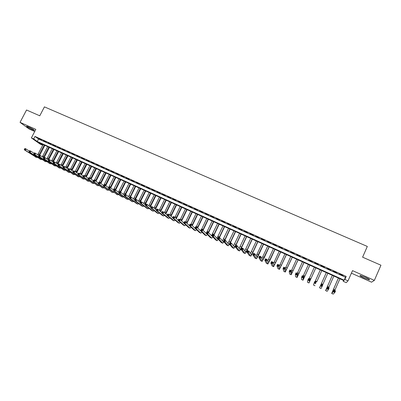 <?xml version="1.0" encoding="UTF-8"?>
<svg xmlns="http://www.w3.org/2000/svg" width="401" height="401" viewBox="0 0 401 401"><rect width="100%" height="100%" fill="white"/><g stroke="black" fill="none" stroke-linecap="round" stroke-linejoin="round"><path stroke-width="0.6" d="M32.331 129.703L34.311 130.42C34.426 129.994 32.526 128.831 28.611 126.942L26.641 126.23C26.551 126.671 28.446 127.829 32.331 129.703M364.228 278.053L369.311 279.858C370.188 279.768 368.845 278.895 365.281 277.231L360.213 275.437C359.351 275.527 360.689 276.399 364.228 278.053M42.336 145.092L40.075 144.069L31.378 137.899L33.699 138.946L37.268 141.488L344.163 280.199L344.865 279.437L348.013 280.86L346.208 282.65L343.176 281.276L343.842 280.55L38.902 142.651L42.336 145.092L42.712 144.37M351.401 273.176L371.537 282.189L374.359 280.369L380.95 265.221L362.599 257.181L367.321 246.445L44.431 106.877L39.769 115.799L26.541 110.004L20.05 122.35L29.027 128.962L34.712 131.503M343.557 280.419L343.176 281.276M41.609 139.879L38.822 138.626L41.609 139.879M46.27 141.979L43.468 140.721L46.27 141.979M50.952 144.089L48.14 142.821L50.952 144.089M55.659 146.205L52.832 144.931L55.659 146.205M60.391 148.335L57.549 147.057L60.391 148.335M65.142 150.475L62.29 149.192L65.142 150.475M69.919 152.626L67.052 151.332L69.919 152.626M74.721 154.786L71.839 153.488L74.721 154.786M79.543 156.956L76.646 155.653L79.543 156.956M84.39 159.137L81.478 157.829L84.39 159.137M89.263 161.332L86.34 160.014L89.263 161.332M94.16 163.538L91.222 162.215L94.16 163.538M99.082 165.753L96.125 164.42L99.082 165.753M104.029 167.979L101.057 166.641L104.029 167.979M108.997 170.214L106.014 168.871L108.997 170.214M113.994 172.465L110.997 171.112L113.994 172.465M119.017 174.726L115.999 173.367L119.017 174.726M124.064 176.996L121.032 175.633L124.064 176.996M129.137 179.277L126.089 177.909L129.137 179.277M134.235 181.573L131.172 180.194L134.235 181.573M139.358 183.879L136.28 182.495L139.358 183.879M144.505 186.199L141.413 184.806L144.505 186.199M149.683 188.53L146.576 187.132L149.683 188.53M154.886 190.871L151.763 189.462L154.886 190.871M160.119 193.227L156.976 191.813L160.119 193.227M165.377 195.593L162.22 194.169L165.377 195.593M170.661 197.969L167.488 196.54L170.661 197.969M175.974 200.365L172.781 198.926L175.974 200.365M181.312 202.766L178.104 201.322L181.312 202.766M186.681 205.182L183.457 203.733L186.681 205.182M192.079 207.613L188.836 206.154L192.079 207.613M197.503 210.054L194.244 208.585L197.503 210.054M202.956 212.505L199.678 211.031L202.956 212.505M208.435 214.976L205.142 213.492L208.435 214.976M213.949 217.457L210.635 215.964L213.949 217.457M219.487 219.948L216.159 218.45L219.487 219.948M225.056 222.455L221.713 220.951L225.056 222.455M230.655 224.976L227.292 223.462L230.655 224.976M236.284 227.512L232.906 225.989L236.284 227.512M241.943 230.059L238.545 228.53L241.943 230.059M247.638 232.62L244.219 231.081L247.638 232.62M253.357 235.197L249.918 233.648L253.357 235.197M259.106 237.783L255.653 236.229L259.106 237.783M264.891 240.384L261.417 238.826L264.891 240.384M270.705 243.006L267.211 241.432L270.705 243.006M276.555 245.638L273.041 244.054L276.555 245.638M282.429 248.279L278.901 246.69L282.429 248.279M288.339 250.941L284.79 249.342L288.339 250.941M294.284 253.617L290.715 252.008L294.284 253.617M300.259 256.309L296.67 254.69L300.259 256.309M306.269 259.011L302.66 257.387L306.269 259.011M312.309 261.733L308.68 260.099L312.309 261.733M318.389 264.465L314.74 262.825L318.389 264.465M324.499 267.216L320.825 265.562L324.499 267.216M330.64 269.983L326.88 268.475L330.64 269.983M336.82 272.765L333.02 271.241L336.82 272.765M346.193 276.429L35.007 136.435L38.561 139.012L345.472 277.236L346.193 276.429L344.865 279.437M343.03 275.562L339.196 274.023L343.03 275.562M31.378 137.899L35.819 129.383L20.05 122.35M35.007 136.435L33.699 138.946M374.359 280.369L352.524 270.63L348.013 280.86M345.472 277.236L344.163 280.199M38.561 139.012L37.268 141.488M338.404 278.088L332.344 291.938L333.913 290.184L335.517 290.915L334.835 292.464L333.226 291.727L331.687 293.417L338.369 278.073M339.928 278.775L334.72 290.55M334.604 291.727L334.88 291.106L334.239 290.815L333.963 291.432L334.604 291.727L334.835 292.464L333.231 294.113L331.692 293.417L333.231 294.113M333.963 291.432L333.226 291.727L333.913 290.184L334.239 290.815M334.88 291.106L335.517 290.915M332.334 275.342L326.244 289.136L327.512 287.246L329.111 287.978L328.424 289.522L326.83 288.785L325.597 290.6L332.314 275.337M333.848 276.028L328.64 287.763M328.193 288.78L328.464 288.164L327.828 287.873L327.552 288.489L328.193 288.78L328.424 289.522L327.121 291.301L325.587 290.605L327.111 291.306M327.552 288.489L326.83 288.785L327.512 287.246L327.828 287.873M328.464 288.164L329.111 287.978M321.326 283.753L326.294 272.61L320.178 286.344L321.151 284.329L322.74 285.056L321.036 288.509L319.527 287.813L321.326 283.753M327.802 273.297L322.589 284.991M321.813 285.853L322.088 285.241L321.452 284.946L321.176 285.562L321.813 285.853L322.053 286.595L320.469 285.863L319.527 287.813M321.176 285.562L320.469 285.863L321.151 284.329L321.452 284.946M322.088 285.241L322.74 285.056M316.83 281.692L321.797 270.58L316.83 281.692M320.294 269.898L315.081 281.547M315.472 282.946L315.722 283.682L314.143 282.961L314.825 281.427L316.404 282.154L315.116 282.038L314.84 282.655L315.472 282.946L315.747 282.329M314.84 282.655L314.143 282.961L313.492 285.036L314.996 285.728M314.825 281.427L315.116 282.038M309.171 280.048L309.442 279.437L308.815 279.151L308.539 279.758L309.171 280.048L309.422 280.79L307.853 280.068L308.539 278.545L310.108 279.266L308.991 282.951L315.833 267.883M315.813 267.873L309.647 281.502L310.108 279.266L309.442 279.437M314.319 267.196L309.111 278.805M308.539 279.758L307.853 280.068L307.492 282.259L308.991 282.966L307.492 282.259M308.539 278.545L308.815 279.151M302.9 277.171L303.176 276.56L302.549 276.274L302.279 276.885L302.9 277.171L303.161 277.913L301.602 277.196L302.284 275.677L303.848 276.394L303.161 277.913L303.021 280.214L309.903 265.201M309.863 265.181L303.672 278.755L303.848 276.394L303.176 276.56M308.384 264.515L303.171 276.083M302.279 276.885L301.602 277.196L301.522 279.512L303.016 280.199L301.532 279.527M302.284 275.677L302.549 276.274M296.67 274.309L296.946 273.703L296.324 273.417L296.048 274.023L296.67 274.309L296.935 275.051L295.387 274.339L296.068 272.825L297.622 273.537L296.935 275.051L297.081 277.477L304.003 262.535M303.948 262.51L297.727 276.023L297.622 273.537L296.946 273.703M302.474 261.843L297.261 273.372M296.048 274.023L295.387 274.339L295.587 276.775L297.071 277.472L295.587 276.775M296.068 272.825L296.324 273.417M290.474 271.462L290.75 270.86L290.134 270.575L289.858 271.181L290.474 271.462L290.745 272.209L289.201 271.502L289.888 269.993L291.432 270.7L290.745 272.209L291.171 274.755L298.133 259.878M298.068 259.848L291.818 273.307L291.432 270.7L290.75 270.86M296.6 259.186L291.387 270.68M289.858 271.181L289.201 271.502L289.682 274.058L291.161 274.75M289.888 269.993L290.134 270.575M284.314 268.635L284.59 268.033L283.973 267.753L283.702 268.354L284.314 268.635L284.59 269.382L283.056 268.675L283.743 267.171L285.276 267.878L284.59 269.382L285.296 272.048L292.299 257.242M292.219 257.201L285.943 270.605L285.276 267.878L284.59 268.033M290.76 256.545L285.387 268.329M283.702 268.354L283.056 268.675L283.813 271.352L285.286 272.043M283.743 267.171L283.973 267.753M278.189 265.823L278.464 265.221L277.853 264.941L277.577 265.542L278.189 265.823L278.469 266.57L276.946 265.868L277.632 264.369L279.156 265.071L278.469 266.57L279.452 269.357L286.494 254.615M286.399 254.57L280.098 267.918L279.156 265.071L278.464 265.221M284.946 253.913L279.437 265.933M277.577 265.542L276.946 265.868L277.973 268.665L279.437 269.352M277.632 264.369L277.853 264.941M272.099 263.026L272.374 262.429L271.763 262.149L271.492 262.745L272.099 263.026L272.384 263.773L270.87 263.076L271.552 261.582L273.071 262.279L272.384 263.773L273.637 266.68L280.72 252.003M280.61 251.953L274.284 265.246L273.071 262.279L272.374 262.429M279.166 251.302L273.552 263.472M271.492 262.745L270.87 263.076L272.164 265.988L273.627 266.675M271.552 261.582L271.763 262.149M266.043 260.244L266.314 259.647L265.713 259.372L265.437 259.968L266.043 260.244L266.334 260.991L264.825 260.299L265.512 258.81L267.021 259.502L266.334 260.991L267.858 264.018L270.013 260.234L274.976 249.407M274.85 249.352L268.5 262.585L267.021 259.502L266.314 259.647M273.417 248.7L267.723 260.981M265.437 259.968L264.825 260.299L266.384 263.327L267.843 264.013M265.512 258.81L265.713 259.372M260.018 257.482L260.294 256.886L259.693 256.61L259.417 257.206L260.018 257.482L260.319 258.229L258.82 257.537L259.502 256.059L261.001 256.745L260.319 258.229L262.109 261.372L264.299 257.617L269.266 246.826M269.126 246.76L262.75 259.943L261.001 256.745L260.294 256.886M267.698 246.114L261.933 258.465M259.417 257.206L258.82 257.537L260.64 260.68L262.089 261.362L260.64 260.68M259.502 256.059L259.693 256.61M254.028 254.73L254.304 254.139L253.708 253.863L253.432 254.455L254.028 254.73L254.334 255.477L252.846 254.795L253.527 253.317L255.021 253.998L254.334 255.477L256.389 258.735C256.765 258.6 257.507 257.357 258.615 255.011L263.582 244.254M263.432 244.184L257.031 257.312L255.021 253.998L254.304 254.139M262.013 243.542L256.189 255.938M253.432 254.455L252.846 254.795L254.926 258.049L256.369 258.73M253.527 253.317L253.708 253.863M248.074 251.993L248.349 251.407L247.758 251.131L247.482 251.723L248.074 251.993L248.384 252.745L246.901 252.064L247.587 250.59L249.071 251.272L248.384 252.745L250.7 256.119C251.101 255.993 251.853 254.76 252.966 252.419L257.933 241.698M257.763 241.623L252.851 252.234L251.342 254.695L249.071 251.272L248.349 251.407M256.354 240.986L250.48 253.412M247.482 251.723L246.901 252.064L249.242 255.432L250.68 256.109M247.587 250.59L247.758 251.131M242.154 249.277L242.43 248.69L241.838 248.419L241.562 249.006L242.154 249.277L242.47 250.029L240.996 249.352L241.678 247.883L243.151 248.56L242.47 250.029L245.041 253.512C245.462 253.397 246.229 252.174 247.347 249.843L252.309 239.156M252.129 239.076L247.216 249.653L245.683 252.094L243.151 248.56L242.43 248.69M250.725 238.44L244.805 250.886M241.562 249.006L240.996 249.352L243.587 252.825L245.021 253.502M241.678 247.883L241.838 248.419M236.264 246.575L236.54 245.988L235.953 245.718L235.678 246.304L236.264 246.575L236.585 247.322L235.121 246.65L235.803 245.186L237.272 245.858L236.585 247.322L239.412 250.921C239.858 250.815 240.64 249.602 241.753 247.282L246.715 236.625M246.525 236.54L241.608 247.081L240.049 249.507L237.272 245.858L236.54 245.988M245.126 235.908L239.166 248.359M235.678 246.304L235.121 246.65L237.958 250.239L239.392 250.906M235.803 245.186L235.953 245.718M235.943 245.252L241.156 234.109M240.946 234.019L236.034 244.53L234.45 246.931L231.417 243.176L230.735 244.635L233.813 248.339L235.166 246.71M239.557 233.387L233.557 245.838M230.41 243.883L230.735 244.635L229.277 243.968L229.958 242.51L231.417 243.176L230.099 243.031L229.823 243.618L230.41 243.883L230.685 243.297M229.823 243.618L229.277 243.968L232.364 247.663L233.788 248.329M229.958 242.51L230.099 243.031M230.41 242.715L235.618 231.608M235.402 231.507L230.184 242.61M234.019 230.886L227.984 243.327M229.322 244.024L228.841 244.344L225.598 240.51L224.916 241.963L228.244 245.778L229.552 244.294M224.585 241.212L224.916 241.963L223.467 241.297L224.149 239.843L225.598 240.51L224.279 240.359L224.004 240.941L224.585 241.212L224.861 240.625M224.004 240.941L223.467 241.297L226.801 245.096L228.219 245.763M224.149 239.843L224.279 240.359M224.906 240.189L230.114 229.121M229.883 229.016L224.665 240.079M228.505 228.39L222.44 240.826M223.713 241.577L223.302 241.798L219.813 237.853L219.131 239.302L222.705 243.227L223.974 241.873M218.796 238.55L219.131 239.302L217.688 238.64L218.37 237.191L219.813 237.853L218.49 237.703L218.219 238.284L218.796 238.55L219.066 237.968M218.219 238.284L217.688 238.64L221.267 242.55L222.68 243.212M218.37 237.191L218.49 237.703M219.427 237.678L224.64 226.645M224.395 226.53L219.177 237.562M223.026 225.913L216.926 238.329M218.139 239.131L217.788 239.262L214.059 235.217L213.377 236.66L217.197 240.685L218.43 239.452M213.036 235.908L213.377 236.66L211.944 236.004L212.625 234.555L214.059 235.217L212.736 235.066L212.46 235.643L213.036 235.908L213.307 235.327M212.46 235.643L211.944 236.004L215.758 240.014L217.167 240.675M212.625 234.555L212.736 235.066M213.984 235.181L219.192 224.179M218.931 224.064L213.713 235.056M217.573 223.447L211.442 235.843M212.59 236.68L208.335 232.59L207.653 234.029L211.718 238.164L212.921 237.031M207.307 233.277L207.653 234.029L206.229 233.377L206.911 231.938L208.335 232.59L207.011 232.435L206.736 233.016L207.307 233.277L207.583 232.7M206.736 233.016L206.229 233.377L210.279 237.492L211.683 238.149M206.911 231.938L207.011 232.435M208.52 232.78L213.773 221.728M213.497 221.608L208.284 232.565M212.144 220.991L206.931 231.943M207.066 234.229L202.645 229.979L201.964 231.417L206.264 235.653L207.442 234.61M206.761 232.249L205.989 233.367M201.613 230.66L201.964 231.417L200.545 230.765L201.227 229.332L202.645 229.979L201.317 229.823L201.041 230.4L201.613 230.66L201.883 230.084M201.041 230.4L200.545 230.765L204.831 234.981L206.229 235.638M201.227 229.332L201.317 229.823M203.071 230.415L208.38 219.292M208.094 219.162L202.836 230.174M206.751 218.555L201.533 229.472M201.568 231.768L196.986 227.382L196.3 228.816L200.841 233.151L201.994 232.194M195.944 228.059L196.3 228.816L194.891 228.169L195.573 226.735L196.986 227.382L195.653 227.227L195.382 227.798L195.944 228.059L196.219 227.487M195.382 227.798L194.891 228.169L199.412 232.485L200.806 233.136M195.573 226.735L195.653 227.227M197.658 228.049L203.016 216.866M202.721 216.73L197.407 227.798M201.382 216.124L196.164 227.006M196.049 229.277L191.352 224.801L190.67 226.229L195.442 230.67L196.58 229.783M190.31 225.472L190.67 226.229L189.267 225.583L189.954 224.159L191.352 224.801L190.024 224.645L189.748 225.212L190.31 225.472L190.585 224.901M189.748 225.212L189.267 225.583L194.019 230.004L195.407 230.65M189.954 224.159L190.024 224.645M192.28 225.683L197.678 214.45M197.372 214.314L192.009 225.427M196.039 213.708L190.826 224.56M184.706 222.901L184.981 222.329L184.425 222.074L184.149 222.64L185.072 223.658L183.678 223.016L184.36 221.593L185.753 222.234L185.072 223.658L189.994 228.149L191.197 227.377M189.297 225.527L185.753 222.234L184.981 222.329M184.149 222.64L183.678 223.016L188.655 227.532L190.039 228.179M184.36 221.593L184.425 222.074M186.926 223.327L192.37 212.049M192.049 211.903L186.645 223.061M190.726 211.307L185.513 222.124M179.137 220.339L179.407 219.773L178.851 219.517L178.58 220.084L179.503 221.096L178.114 220.46L178.801 219.041L180.184 219.678L179.503 221.096L184.65 225.688L185.843 224.976M183.733 222.901L180.184 219.678L179.407 219.773M178.58 220.084L178.114 220.46L183.317 225.071L184.696 225.718M178.801 219.041L178.851 219.517M181.608 220.971L187.092 209.663M186.756 209.512L181.312 220.7M185.437 208.916L180.219 219.708M173.593 217.793L173.864 217.227L173.312 216.976L173.037 217.542L173.964 218.555L172.585 217.918L173.267 216.505L174.646 217.141L173.964 218.555L179.337 223.237L180.515 222.585M178.194 220.294L174.646 217.141L173.864 217.227M173.037 217.542L172.585 217.918L178.009 222.63L179.382 223.272M173.267 216.505L173.312 216.976M176.315 218.625L181.833 207.287M181.493 207.132L176.004 218.345M180.179 206.535L174.916 217.377M168.079 215.262L168.35 214.7L167.803 214.445L167.528 215.011L168.455 216.024L167.082 215.392L167.768 213.984L169.137 214.615L168.455 216.024L174.049 220.801L175.217 220.204M172.691 217.703L169.137 214.615L168.35 214.7M167.528 215.011L167.082 215.392L172.731 220.194L174.094 220.836M167.768 213.984L167.803 214.445M171.057 216.279L176.605 204.921M176.25 204.761L170.726 215.999M174.946 204.169L169.638 215.051M162.595 212.746L162.866 212.184L162.32 211.934L162.049 212.495L162.976 213.502L161.613 212.876L162.295 211.472L163.658 212.099L162.976 213.502L168.786 218.38L169.949 217.828M167.207 215.131L163.658 212.099L162.866 212.184M162.049 212.495L161.613 212.876L167.473 217.778L168.836 218.415M162.295 211.472L162.32 211.934M165.824 213.949L171.407 202.57M171.037 202.405L165.478 213.653M169.738 201.818L164.395 212.725M157.142 210.239L157.413 209.678L156.871 209.432L156.596 209.989L157.528 211.001L156.169 210.375L156.851 208.976L158.21 209.603L157.528 211.001L163.553 215.969L164.711 215.462M161.758 212.575L158.21 209.603L157.413 209.678M156.596 209.989L156.169 210.375L162.25 215.367L163.603 216.004M156.851 208.976L156.871 209.432M160.616 211.623L166.23 200.229M165.854 200.059L160.26 211.322M164.56 199.472L159.177 210.415M151.713 207.748L151.989 207.192L151.448 206.941L151.172 207.502L152.109 208.51L150.756 207.888L151.438 206.495L152.786 207.116L152.109 208.51L158.345 213.573L159.498 213.106M156.335 210.039L152.786 207.116L151.989 207.192M151.172 207.502L150.756 207.888L157.047 212.971L158.4 213.608M151.438 206.495L151.448 206.941M155.443 209.302L161.082 197.904M160.691 197.723L155.067 208.996M159.408 197.142L153.989 208.104M146.32 205.272L146.591 204.716L146.054 204.47L145.779 205.026L146.716 206.034L145.373 205.417L146.054 204.024L147.398 204.64L146.716 206.034L153.162 211.187L154.31 210.761M150.936 207.517L147.398 204.64L146.591 204.716M145.779 205.026L145.373 205.417L151.874 210.59L153.222 211.222M146.054 204.024L146.054 204.47M150.29 206.991L155.959 195.583M155.558 195.402L149.904 206.675M154.28 194.826L148.826 205.803M140.951 202.806L141.222 202.254L140.691 202.009L140.415 202.56L141.352 203.568L140.014 202.956L140.696 201.568L142.034 202.184L141.352 203.568L148.009 208.811L149.152 208.425M145.568 205.011L142.034 202.184L141.222 202.254M140.415 202.56L140.014 202.956L146.726 208.219L148.069 208.851M140.696 201.568L140.691 202.009M145.167 204.69L150.861 193.282M150.45 193.092L144.766 204.37M149.177 192.52L143.693 203.507M135.613 200.355L135.884 199.803L135.353 199.558L135.082 200.109L136.019 201.117L134.686 200.505L135.368 199.127L136.696 199.733L136.019 201.117L142.881 206.45L144.019 206.099M140.23 202.52L136.696 199.733L135.884 199.803M135.082 200.109L134.686 200.505L141.603 205.863L142.941 206.49M135.368 199.127L135.353 199.558M140.074 202.4L145.789 190.986M145.368 190.796L139.658 202.069M144.099 190.224L138.586 201.222M130.3 197.919L130.576 197.367L130.044 197.122L129.774 197.673L130.711 198.68L129.388 198.069L130.069 196.696L131.393 197.302L130.711 198.68L137.779 204.099L138.916 203.778M134.916 200.044L131.393 197.302L130.576 197.367M129.774 197.673L129.388 198.069L136.505 203.513L137.839 204.139M135.277 186.234L130.044 197.122M135.553 199.212L140.741 188.706M140.31 188.51L134.571 199.778M139.052 187.939L133.503 198.946M125.017 195.493L125.292 194.941L124.766 194.701L124.49 195.252L125.433 196.254L124.115 195.648L124.796 194.279L126.114 194.881L125.433 196.254L132.701 201.763L133.839 201.472M129.628 197.583L126.114 194.881L125.292 194.941M124.49 195.252L124.115 195.648L131.438 201.182L132.766 201.803M124.796 194.279L124.766 194.701M130.531 196.906L135.723 186.435M134.024 185.668L128.45 196.68M130.034 196.766L129.513 197.498M119.764 193.076L120.034 192.53L119.513 192.29L119.242 192.836L120.18 193.843L118.871 193.242L119.553 191.873L120.861 192.475L120.18 193.843L127.653 199.437L128.786 199.177M124.37 195.137L120.861 192.475L120.034 192.53M119.242 192.836L118.871 193.242L126.395 198.856L127.719 199.477M119.553 191.873L119.513 192.29M125.538 194.615L130.726 184.174M130.27 183.969L125.072 194.405M129.022 183.402L123.423 194.42M114.536 190.681L114.811 190.134L114.29 189.894L114.014 190.44L114.957 191.442L113.658 190.841L114.335 189.478L115.638 190.079L114.957 191.442L122.626 197.122L123.759 196.886M119.137 192.706L115.638 190.079L114.811 190.134M114.014 190.44L113.658 190.841L121.373 196.545L122.691 197.162M114.335 189.478L114.29 189.894M120.571 192.34L125.754 181.929M125.287 181.718L120.089 192.119M124.049 181.157L118.42 192.169M109.338 188.29L109.608 187.748L109.092 187.508L108.816 188.054L109.764 189.051L108.465 188.46L109.147 187.102L110.44 187.693L109.764 189.051L117.628 194.821L118.756 194.61M113.934 190.29L110.44 187.693L109.608 187.748M108.816 188.054L108.465 188.46L117.694 194.861M109.147 187.102L109.092 187.508M115.623 190.069L120.806 179.688M120.335 179.473L115.132 189.843M119.097 178.916L113.448 189.924M104.165 185.914L104.435 185.372L103.919 185.137L103.648 185.678L104.596 186.681L103.308 186.089L103.984 184.731L105.273 185.322L104.596 186.681L112.651 192.525L113.779 192.345M108.756 187.884L105.273 185.322L104.435 185.372M103.648 185.678L103.308 186.089L112.721 192.57M103.984 184.731L103.919 185.137M110.676 187.868L115.884 177.463M115.403 177.242L110.205 187.583M114.17 176.686L108.496 187.693M99.017 183.553L99.293 183.011L98.776 182.776L98.506 183.317L99.453 184.315L98.17 183.728L98.852 182.38L100.13 182.966L99.453 184.315L107.699 190.249L108.826 190.084M103.603 185.493L100.13 182.966L99.293 183.011M98.506 183.317L98.17 183.728L107.774 190.29M98.852 182.38L98.776 182.776M105.749 185.673L110.987 175.247M110.491 175.026L105.293 185.337M109.267 174.47L104.075 184.776M93.899 181.202L94.17 180.661L93.659 180.43L93.388 180.966L94.335 181.964L93.062 181.382L93.739 180.034L95.017 180.62L94.335 181.964L102.776 187.979L103.899 187.838M98.476 183.117L95.017 180.62L94.17 180.661M93.388 180.966L93.062 181.382L102.846 188.024M93.739 180.034L93.659 180.43M100.846 183.488L106.115 173.047M105.608 172.816L100.38 183.147M104.39 172.265L99.197 182.535M88.806 178.866L89.077 178.325L88.571 178.094L88.3 178.63L89.248 179.628L87.979 179.046L88.656 177.703L89.924 178.285L89.248 179.628L97.874 185.723L98.997 185.603M93.378 180.756L89.924 178.285L89.077 178.325M88.3 178.63L87.979 179.046L97.949 185.768M88.656 177.703L88.571 178.094M95.969 181.307L101.263 170.851M100.746 170.62L95.493 180.966M99.538 170.069L94.345 180.31M83.739 176.535L84.015 175.999L83.508 175.768L83.238 176.305L84.185 177.302L82.922 176.721L83.603 175.382L84.862 175.964L84.185 177.302L92.997 183.478L94.12 183.377M88.305 178.405L84.862 175.964L84.015 175.999M83.238 176.305L82.922 176.721L93.072 183.523M83.603 175.382L83.508 175.768M91.122 179.142L96.441 168.671M95.914 168.43L90.631 178.791M94.706 167.884L89.518 178.099M78.701 174.224L78.972 173.688L78.471 173.458L78.2 173.994L79.147 174.986L77.894 174.41L78.571 173.077L79.824 173.653L79.147 174.986L88.145 181.242L89.268 181.157M83.258 176.064L79.824 173.653L78.972 173.688M78.2 173.994L77.894 174.41L88.22 181.287M78.571 173.077L78.471 173.458M86.295 176.976L91.639 166.495M91.102 166.255L85.794 176.62M89.899 165.713L84.711 175.894M73.689 171.919L73.959 171.387L73.458 171.157L73.188 171.693L74.14 172.686L72.892 172.114L73.568 170.781L74.817 171.357L74.14 172.686L83.313 179.016L84.441 178.951M78.235 173.743L74.817 171.357L73.959 171.387M73.188 171.693L72.892 172.114L83.393 179.067M73.568 170.781L73.458 171.157M81.493 174.826L86.857 164.335M86.31 164.089L80.977 174.465M85.117 163.548L79.919 173.718M68.696 169.628L68.967 169.097L68.471 168.871L68.2 169.402L69.152 170.395L67.909 169.823L68.586 168.5L69.829 169.067L69.152 170.395L78.511 176.806L79.634 176.756M73.238 171.427L69.829 169.067L68.967 169.097M68.2 169.402L67.909 169.823L78.591 176.851M68.586 168.5L68.471 168.871M76.716 172.681L82.1 162.184M81.548 161.934L76.19 172.315M80.36 161.397L75.132 171.578M63.734 167.352L64.005 166.821L63.513 166.595L63.243 167.122L64.195 168.119L62.957 167.548L63.634 166.23L64.872 166.796L64.195 168.119L73.729 174.6L74.852 174.57M68.265 169.132L64.872 166.796L64.005 166.821M63.243 167.122L62.957 167.548L73.809 174.651M63.634 166.23L63.513 166.595M71.959 170.545L77.368 160.044M76.802 159.788L71.423 170.174M75.624 159.257L70.376 169.448M58.797 165.082L59.067 164.555L58.576 164.33L58.305 164.856L59.263 165.849L58.03 165.287L58.706 163.969L59.934 164.53L59.263 165.849L68.972 172.41L70.095 172.395M63.318 166.841L59.934 164.53L59.067 164.555M58.305 164.856L58.03 165.287L69.052 172.46M58.706 163.969L58.576 164.33M67.233 168.415L72.656 157.914M72.085 157.653L66.681 168.039M70.907 157.122L65.634 167.322M53.884 162.826L54.155 162.3L53.664 162.079L53.393 162.605L54.351 163.593L53.127 163.032L53.804 161.718L55.027 162.28L54.351 163.593L64.235 170.23L65.358 170.23M58.401 164.565L55.027 162.28L54.155 162.3M53.393 162.605L53.127 163.032L64.32 170.28M53.804 161.718L53.664 162.079M62.526 166.3L67.969 155.794M67.388 155.533L61.965 165.914M66.215 155.002L60.922 165.207M48.997 160.585L49.268 160.059L48.782 159.834L48.511 160.36L49.468 161.352L48.25 160.791L48.927 159.483L50.145 160.039L49.468 161.352L59.523 168.059L60.646 168.074M53.503 162.305L50.145 160.039L49.268 160.059M48.511 160.36L48.25 160.791L59.609 168.109M48.927 159.483L48.782 159.834M57.839 164.189L63.308 153.688M62.711 153.418L57.268 163.798M61.548 152.891L56.23 163.097M44.135 158.35L44.406 157.829L43.92 157.608L43.649 158.129L44.606 159.117L43.398 158.56L44.07 157.257L45.283 157.814L44.606 159.117L54.832 165.899L55.96 165.929M48.631 160.054L45.283 157.814L44.406 157.829M43.649 158.129L43.398 158.56L54.922 165.954M44.07 157.257L43.92 157.608M53.178 162.089L58.661 151.588M58.06 151.312L52.596 161.693M56.902 150.791L51.564 160.996M39.298 156.129L39.569 155.608L39.082 155.387L38.817 155.909L39.774 156.896L38.566 156.345L39.243 155.042L40.446 155.593L39.774 156.896L50.165 163.748L51.293 163.788M43.784 157.814L40.446 155.593L39.569 155.608M38.817 155.909L38.566 156.345L50.255 163.803M39.243 155.042L39.082 155.387M48.541 159.994L54.045 149.498M53.433 149.222L47.945 159.593M52.28 148.701L46.917 158.906M34.481 153.919L34.752 153.398L34.275 153.177L34.005 153.698L34.962 154.686L33.764 154.134L34.436 152.836L35.639 153.388L34.962 154.686L45.524 161.613L46.651 161.663M38.962 155.588L35.639 153.388L34.752 153.398M34.005 153.698L33.764 154.134L45.614 161.663M34.436 152.836L34.275 153.177M44.29 157.357L49.443 147.418M48.827 147.137L43.318 157.508M47.679 146.621L42.295 156.826M29.694 151.718L29.965 151.202L29.484 150.982L29.218 151.503L30.175 152.485L28.982 151.939L29.659 150.646L30.852 151.192L30.175 152.485L40.902 159.483L42.03 159.548M34.16 153.372L30.852 151.192L29.965 151.202M29.218 151.503L28.982 151.939L40.992 159.538M29.659 150.646L29.484 150.982M39.719 155.257L44.867 145.347M44.24 145.067L38.717 155.428M43.097 144.545L37.699 154.751M24.722 148.796L24.451 149.312L24.927 149.533L25.198 149.017L24.722 148.796L24.902 148.465L26.09 149.007L25.413 150.3L36.301 157.367L37.428 157.443M29.383 151.167L26.09 149.007L25.198 149.017M24.927 149.533L25.413 150.3L24.225 149.753L36.396 157.418M24.225 149.753L24.451 149.312M335.01 289.883L333.487 289.186M328.93 287.101L327.416 286.404M322.885 284.329L321.381 283.637M321.046 288.499L319.532 287.803M316.875 281.572L315.376 280.885M315.001 285.718L313.497 285.026M310.895 278.835L309.407 278.149M304.945 276.109L303.467 275.427M299.031 273.397L297.557 272.72M293.151 270.7L291.687 270.028M291.156 274.735L289.682 274.058M287.301 268.023L285.843 267.352M285.276 272.028L283.813 271.352M281.482 265.357L280.033 264.69M279.427 269.337L277.973 268.665M275.693 262.7L274.249 262.043M273.612 266.655L272.164 265.988M269.938 260.064L268.505 259.407M267.828 263.993L266.384 263.327M264.209 257.442L262.785 256.785M258.515 254.83L257.096 254.179M256.349 258.705L254.926 258.049M252.851 252.234L251.437 251.587M250.66 256.084L249.242 255.432M247.216 249.653L245.813 249.006M244.996 253.477L243.587 252.825M241.608 247.081L240.214 246.445M239.362 250.886L237.958 250.239M236.034 244.53L234.645 243.893M233.763 248.304L232.364 247.663M230.49 241.988L229.106 241.352M228.189 245.738L226.801 245.096M224.971 239.457L223.598 238.831M222.645 243.186L221.267 242.55M219.482 236.941L218.114 236.314M217.131 240.645L215.758 240.014M214.024 234.44L212.66 233.818M211.648 238.119L210.279 237.492M208.59 231.953L207.237 231.332M206.194 235.608L204.831 234.981M203.187 229.477L201.843 228.861M200.766 233.106L199.412 232.485M197.813 227.011L196.475 226.4M195.367 230.62L194.019 230.004M192.465 224.565L191.137 223.953M189.994 228.149L188.655 227.532M187.147 222.124L185.823 221.517M184.65 225.688L183.317 225.071M181.853 219.698L180.535 219.096M179.337 223.237L178.009 222.63M176.59 217.287L175.277 216.685M174.049 220.801L172.731 220.194M171.352 214.886L170.044 214.289M168.786 218.38L167.473 217.778M166.139 212.5L164.841 211.903M163.553 215.969L162.25 215.367M160.956 210.124L159.663 209.533M158.345 213.573L157.047 212.971M155.799 207.758L154.51 207.172M153.162 211.187L151.874 210.59M150.666 205.407L149.383 204.821M148.009 208.811L146.726 208.219M145.558 203.066L144.285 202.485M142.881 206.45L141.603 205.863M140.475 200.741L139.212 200.159M137.779 204.099L136.505 203.513M135.423 198.42L134.16 197.843M132.701 201.763L131.438 201.182M130.39 196.119L129.137 195.543M127.653 199.437L126.395 198.856M125.388 193.823L124.14 193.252M122.626 197.122L121.373 196.545M120.405 191.543L119.167 190.971M117.628 194.821L116.38 194.244M115.453 189.272L114.215 188.706M112.651 192.525L111.413 191.959M110.521 187.011L109.293 186.45M107.699 190.249L106.465 189.678M105.613 184.761L104.39 184.204M102.776 187.979L101.548 187.412M100.731 182.525L99.518 181.969M97.874 185.723L96.651 185.157M95.874 180.3L94.666 179.743M92.997 183.478L91.779 182.916M91.042 178.084L89.839 177.533M88.145 181.242L86.937 180.686M86.23 175.879L85.032 175.332M83.313 179.016L82.11 178.46M81.443 173.688L80.25 173.142M78.511 176.806L77.313 176.255M76.681 171.503L75.493 170.961M73.729 174.6L72.536 174.054M71.939 169.332L70.761 168.791M68.972 172.41L67.784 171.864M67.223 167.172L66.05 166.631M64.235 170.23L63.052 169.688M62.531 165.017L61.358 164.48M59.523 168.059L58.351 167.518M57.859 162.876L56.691 162.345M54.832 165.899L53.664 165.362M53.208 160.746L52.05 160.215M50.165 163.748L49.002 163.217M48.581 158.626L47.428 158.099M45.524 161.613L44.366 161.077M43.98 156.515L42.832 155.989M40.902 159.483L39.749 158.951M39.393 154.415L38.255 153.894M36.301 157.367L35.158 156.836M369.311 279.858L369.466 279.497"/></g></svg>
